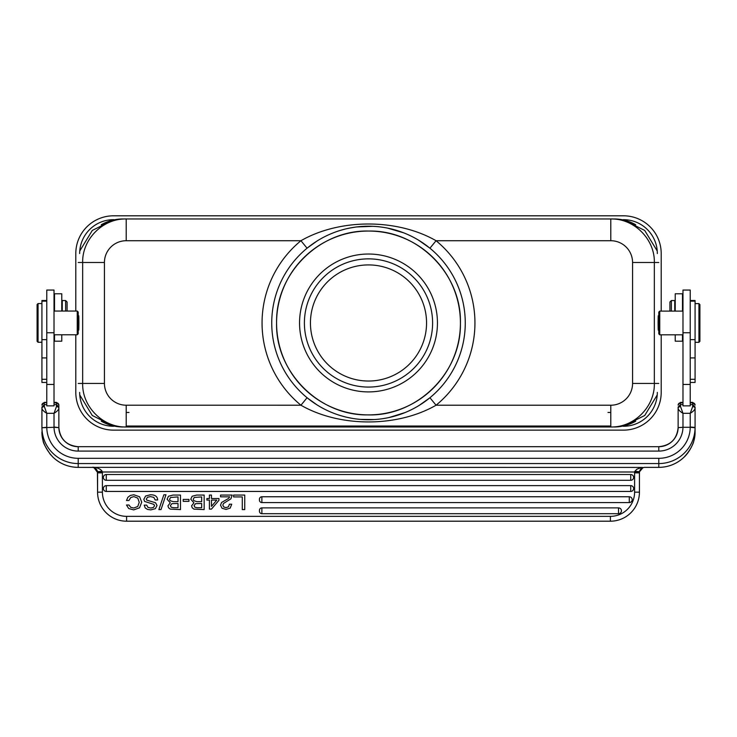 <?xml version="1.0" encoding="UTF-8"?>
<svg xmlns="http://www.w3.org/2000/svg" width="737" height="737" viewBox="0 0 737 737"><rect width="100%" height="100%" fill="white"/><g stroke="black" fill="none" stroke-linecap="round" stroke-linejoin="round"><path stroke-width="1.11" d="M46.772 300.503L41.926 300.503L41.926 382.448L46.772 382.448M38.057 342.272L37.09 341.305L37.09 304.528L38.057 303.561L38.057 342.272L41.926 342.272M77.247 334.773L78.214 333.806L78.214 312.027L77.247 311.06L77.247 334.773L54.022 334.773M698.943 342.318L699.91 341.351L699.91 304.584L698.943 303.616L698.943 342.318L695.074 342.318M690.228 300.503L695.074 300.503L695.074 382.448L690.228 382.448M659.753 334.819L659.753 311.115L658.786 312.083L658.786 333.852L659.753 334.819L682.978 334.819M661.2 311.115L661.2 253.546A37.734 37.734 0 0 0 623.465 215.803L113.535 215.803A37.734 37.734 0 0 0 75.8 253.546L75.8 311.06M75.8 334.773L75.8 392.397A37.734 37.734 0 0 0 113.535 430.132L623.465 430.132A37.734 37.734 0 0 0 661.2 392.397L661.2 334.819M79.67 253.546A33.865 33.865 0 0 1 113.535 219.672M113.535 426.262A33.865 33.865 0 0 1 79.67 392.397M657.33 392.397A33.865 33.865 0 0 1 623.465 426.262M623.465 219.672A33.865 33.865 0 0 1 657.33 253.546M682.49 334.819L682.49 341.194L675.23 341.194L675.23 334.819M682.49 311.115L682.49 293.777L675.23 293.777L675.23 311.115M674.751 311.115L674.751 300.549L671.361 300.549L669.915 302.004L669.915 311.115M671.361 300.549L671.361 311.115M699.91 310.351L699.91 324.621M61.77 334.773L61.77 341.194L54.51 341.194L54.51 334.773M61.77 311.06L61.77 293.777L54.51 293.777L54.51 311.06M67.085 311.06L67.085 302.004L65.639 300.549L65.639 311.06M65.639 300.549L62.249 300.549L62.249 311.06M37.09 324.621L37.09 310.351M629.453 222.814A42.58 42.58 -167.6 0 1 633.737 224.757L633.249 224.757C626.514 220.925 619.273 218.99 611.526 218.953L125.474 218.953C117.727 218.99 110.486 220.925 103.751 224.757L103.263 224.757A42.58 42.58 169.3 0 1 107.547 222.814M610.789 240.723L436.064 240.723L429.92 248.203A96.759 96.759 0 0 1 429.92 397.74L436.064 405.221L610.789 405.221A21.769 21.769 158.5 0 0 632.567 383.443L632.567 262.483A21.769 21.769 42.2 0 0 610.789 240.723L610.789 218.953C634.06 218.345 654.935 239.239 654.336 262.492L632.567 262.492M623.161 219.672L644.691 230.423L657.238 250.995M615.229 218.953L614.216 218.953C621.899 219.018 629.076 220.953 635.745 224.757M307.08 248.203L300.936 240.723A106.441 106.441 0 0 0 300.936 405.221C339.739 427.506 397.261 427.506 436.064 405.221A106.441 106.441 0 0 0 436.064 240.723C397.261 218.438 339.739 218.438 300.936 240.723L126.211 240.723A21.769 21.769 -42.2 0 0 104.433 262.492L104.433 383.452A21.769 21.769 -158.1 0 0 126.211 405.212L300.936 405.221L307.08 397.74M429.726 248.037L418.533 240.151M403.692 232.837L387.579 228.111M372.784 226.305L356.441 226.959M344.888 229.133L340.411 230.377M316.892 241.119L307.43 247.918M271.741 322.972A96.759 96.759 0 0 1 271.741 321.894A96.759 96.759 0 0 1 369.044 226.213A96.759 96.759 0 0 1 465.259 322.972A96.759 96.759 0 0 1 465.259 324.05A96.759 96.759 0 0 1 367.956 419.731A96.759 96.759 0 0 1 271.741 322.972A96.759 96.759 0 0 1 271.741 321.894A96.759 96.759 0 0 1 369.044 226.213A96.759 96.759 0 0 1 465.259 322.972A96.759 96.759 0 0 1 465.259 324.05A96.759 96.759 0 0 1 367.956 419.731A96.759 96.759 0 0 1 271.741 322.972A96.759 96.759 0 0 1 271.741 321.894M126.211 240.723L126.211 218.953C102.931 218.345 82.065 239.239 82.664 262.492L78.214 262.492M121.771 218.953L122.83 218.953C115.138 219.009 107.943 220.943 101.255 224.757M79.762 250.995L92.309 230.423L113.839 219.672M465.397 218.953L610.826 218.953M611.544 218.953L614.022 219.018M113.839 426.262L92.291 415.502L79.762 394.94M657.238 394.94L644.709 415.502L623.161 426.262M658.104 322.972C658.196 313.584 658.279 313.584 658.371 322.972C658.279 332.35 658.196 332.35 658.104 322.972M429.717 397.906L419.215 405.378M405.074 412.554L389.237 417.483M374.129 419.565L360.752 419.417M345.579 416.976L340.512 415.594M317.039 404.908L307.449 398.035M615.229 426.99L614.262 426.99C621.927 426.916 629.085 424.973 635.745 421.186L633.249 421.186C626.514 425.019 619.273 426.953 611.526 426.99L125.474 426.99C117.727 426.953 110.486 425.019 103.751 421.186L101.255 421.186C107.924 424.982 115.11 426.916 122.793 426.99L121.771 426.99M78.214 383.452L82.664 383.443C82.065 406.713 102.959 427.589 126.211 426.99L126.211 405.221M78.896 322.972C78.804 332.359 78.721 332.359 78.629 322.972C78.721 313.584 78.804 313.584 78.896 322.972M101.255 421.186L103.263 421.186A42.58 42.58 -170.1 0 0 107.547 423.13M629.453 423.13A42.58 42.58 167.8 0 0 633.737 421.186L635.745 421.186M610.789 405.221L610.789 426.99C634.069 427.589 654.935 406.695 654.336 383.443L658.786 383.443M426.161 426.99L126.184 426.99M125.999 426.99L122.978 426.916M129.012 412.471L126.211 412.471M610.789 412.471L607.988 412.471M426.557 322.972A58.057 58.057 0 0 1 368.5 381.029A58.057 58.057 0 0 1 310.443 322.972A58.057 58.057 0 0 1 368.5 264.915A58.057 58.057 0 0 1 426.557 322.972M368.5 387.072A64.101 64.101 0 0 1 304.399 322.972A64.101 64.101 0 0 1 368.5 258.862A64.101 64.101 0 0 1 432.601 322.972A64.101 64.101 0 0 1 368.5 387.072M368.5 391.909A68.946 68.946 0 0 1 299.554 322.972A68.946 68.946 0 0 1 368.5 254.025A68.946 68.946 0 0 1 437.446 322.972A68.946 68.946 0 0 1 368.5 391.909M460.422 323.921L460.422 322.88C461.592 273.777 417.778 230.082 368.988 231.05C320.411 229.585 276.025 272.395 276.578 322.023L276.578 323.055C275.408 372.157 319.222 415.852 368.012 414.894C416.589 416.35 460.975 373.539 460.422 323.921M276.578 321.986A91.922 91.922 0 0 1 368.988 231.05A91.922 91.922 0 0 1 460.422 322.972A91.922 91.922 0 0 1 460.422 323.958A91.922 91.922 0 0 1 368.012 414.894A91.922 91.922 0 0 1 276.578 322.972A91.922 91.922 0 0 1 276.578 321.986M102.406 472.002L102.406 492.169L102.406 472.002M682.978 332.755L682.978 290.056L690.228 290.056L690.228 405.866L682.978 405.866L682.978 332.755L690.228 332.755M54.022 384.456L54.022 405.866L46.772 405.866L46.772 290.056L54.022 290.056L54.022 384.456L46.772 384.456L46.772 391.015M46.772 402.402L46.772 391.061M95.018 467.424C98.601 468.179 100.978 469.469 102.13 471.275L102.369 472.002L97.551 472.426L93.875 467.516L92.733 467.184L95.018 467.424L78.214 467.378L78.214 458.322A31.451 31.332 180 0 1 46.772 427.285L41.935 427.746A36.288 36.15 -0 0 0 78.214 463.564L658.786 463.564L658.786 458.322L78.214 458.322M639.449 472.426L639.569 471.68L639.449 472.426L634.631 472.002L634.87 471.275C637.698 468.686 634.926 469.828 641.982 467.424L92.733 467.359M106.275 485.637L630.725 485.637A2.902 2.902 0 0 1 633.627 488.539A2.902 2.902 0 0 1 630.725 491.441L106.275 491.441A2.902 2.902 0 0 1 103.373 488.539A2.902 2.902 0 0 1 106.275 485.637L106.275 491.432M106.275 474.508L630.725 474.508A2.902 2.902 0 0 1 633.627 477.41A2.902 2.902 0 0 1 630.725 480.312L106.275 480.312A2.902 2.902 0 0 1 103.373 477.41A2.902 2.902 0 0 1 106.275 474.508L106.275 480.303M261.875 507.885L618.527 507.885A2.902 2.902 0 0 1 621.429 510.796A2.902 2.902 0 0 1 618.527 513.698L261.875 513.698A2.423 2.423 0 0 1 259.452 511.275L259.452 510.299A2.423 2.423 180 0 1 261.875 507.885L261.875 513.698M261.875 496.766A2.423 2.423 180 0 0 259.452 499.179L259.452 500.147A2.423 2.423 0 0 0 261.875 502.57L629.287 502.57A2.902 2.902 0 0 0 632.189 499.668A2.902 2.902 0 0 0 629.287 496.766L261.875 496.766L261.875 502.57M229.4 504.209L228.47 506.789L226.019 507.627L223.716 506.936L222.823 505.14L223.495 503.463L230.911 498.82L232.146 495.071L220.566 495.071L220.566 496.839L229.668 496.839L228.59 498.415L221.57 502.487L220.52 505.177L222.049 508.272L226.056 509.405L230.193 508.106L231.704 504.209L229.4 504.209L228.47 506.789M102.406 492.169L97.57 492.169L97.57 472.85L102.406 472.85L102.406 492.169A24.192 24.192 0 0 0 126.598 516.351L610.402 516.351A24.192 24.192 0 0 0 634.594 492.169L634.594 472.85L639.43 472.85L639.43 492.169A29.029 29.029 0 0 1 610.402 521.197L126.598 521.197A29.029 29.029 0 0 1 97.57 492.169L97.431 471.68L102.13 471.275M680.555 404.604L678.141 406.999L678.132 427.644L682.978 427.285L678.132 427.644A19.355 19.282 -0 0 1 658.786 446.696L78.214 446.677L78.214 451.09L658.786 451.09A24.192 24.1 -0 0 0 682.969 427.285L690.228 427.285L690.228 413.3C693.185 411.522 694.798 409.864 695.074 408.344L695.074 406.999L695.074 408.344A2.423 1.741 180 0 0 692.651 406.603L690.228 413.3L682.978 413.3L680.555 406.603A2.423 1.741 180 0 0 678.141 408.344C678.381 409.836 679.993 411.486 682.978 413.3L682.978 427.018M678.141 408.344L678.141 409.265M678.141 424.659L678.141 412.14M634.87 471.275L639.569 471.68L643.125 467.516L641.982 467.424M634.594 492.169L639.43 492.169L639.43 473.025C639.347 470.049 640.96 468.17 644.267 467.378L658.786 467.378L658.786 463.564A36.288 36.15 180 0 0 695.065 427.746L695.074 431.845C695.24 440.689 691.536 449.155 683.973 457.235A36.288 36.15 -0 0 1 658.786 467.359L658.786 467.378C668.487 467.249 676.879 463.868 683.964 457.253C684.83 456.452 688.911 452.748 692.485 444.752C693.72 442.624 694.576 438.331 695.074 431.845L695.074 427.414L690.228 427.018M695.074 412.13L694.963 408.924M695.074 408.344L695.074 427.432M44.349 402.402L46.772 402.807L46.772 405.866M46.772 404.604L44.349 404.576L44.349 406.603A2.423 1.741 180 0 0 41.926 408.344L41.926 427.414M44.349 404.604L41.926 406.999L41.926 408.344C42.193 409.864 43.805 411.513 46.772 413.3L44.349 406.603M56.445 406.603L56.445 404.576L58.859 406.999L58.859 408.344A2.423 1.741 180 0 0 56.445 406.603L54.022 413.3C56.998 411.486 58.61 409.836 58.859 408.344L58.868 427.644A19.355 19.282 -0 0 0 78.214 446.696L78.214 446.677C66.56 445.563 60.112 439.215 58.868 427.644L54.031 427.285L54.022 413.3L46.772 413.3L46.772 427.018M41.926 424.659L41.926 412.14M78.214 467.359A36.288 36.15 -0 0 1 53.027 457.235C45.464 449.155 41.76 440.689 41.926 431.845L43.078 440.44C42.939 442.421 45.353 447.055 50.319 454.342L53.036 457.253C60.121 463.868 68.513 467.249 78.214 467.378L92.733 467.378C96.04 468.17 97.653 470.049 97.57 473.025M58.859 424.659L58.859 409.643M58.859 405.11L58.859 405.12A2.423 2.312 180 0 0 56.445 402.807L54.022 402.807M58.859 409.265L58.859 408.344M244.748 509.58L244.748 495.071L233.601 495.071L233.601 496.922L242.28 496.922L242.28 509.58L244.748 509.58M218.944 500.312L218.944 498.525L211.473 498.525L211.473 495.071L209.409 495.071L209.409 498.525L206.885 498.525L206.885 500.101L209.409 500.101L209.409 509.092L211.473 509.092L218.944 500.312M211.473 500.101L211.473 506.383L216.77 500.101L211.473 500.101M204.158 509.58L204.158 495.071L196.659 495.071L192.136 496.241L190.772 499.216L193.942 502.846L191.583 505.84L192.237 507.802L193.914 509.12L204.158 509.58M196.899 501.657L201.68 501.657L201.68 496.922L194.209 497.466L193.241 499.262L193.776 500.681L196.899 501.657M197.258 507.729L201.68 507.729L201.68 503.509L195.572 503.657L194.061 505.582L194.789 507.185L197.258 507.729M188.939 501.344L188.939 499.41L183.218 499.41L183.218 501.344L188.939 501.344M180.491 509.58L180.491 495.071L173.002 495.071L168.478 496.241L167.106 499.216L170.275 502.846L167.925 505.84L168.58 507.802L170.256 509.12L180.491 509.58M173.232 501.657L178.022 501.657L178.022 496.922L170.551 497.466L169.584 499.262L170.109 500.681L173.232 501.657M173.6 507.729L178.022 507.729L178.022 503.509L171.914 503.657L170.394 505.582L171.131 507.185L173.6 507.729M161.007 509.58L165.963 494.767L163.863 494.767L158.888 509.58L161.007 509.58M157.654 499.962C157.506 496.498 155.102 494.767 150.422 494.767L145.576 496.019L143.844 499.299L144.581 501.409L153.895 504.394L154.54 505.693L153.536 507.415L150.855 508.042L147.934 507.378L146.691 505.131L144.222 505.131L145.207 507.931L147.483 509.414L150.79 509.893L155.369 508.677L157.009 505.462L155.535 502.754L146.709 500.11L146.313 499.087L147.464 497.272L150.486 496.618L153.793 497.364L155.175 499.962L157.654 499.962M126.497 505.011L128.708 508.548L133.71 509.893L139.533 507.811L141.716 502.155L139.597 496.756L133.802 494.767L130.329 495.43L127.87 497.318L126.497 500.497L128.966 500.497L130.744 497.521L133.876 496.618L137.81 498.148L139.238 502.321L137.773 506.494L133.729 508.042L130.67 507.286L128.966 505.011L126.497 505.011M618.527 513.698L618.527 507.885M46.772 339.646L41.926 339.646M41.926 357.933L46.772 357.933M46.772 379.297L41.926 379.297M695.074 339.646L690.228 339.646M690.228 357.933L695.074 357.933M695.074 379.297L690.228 379.297M658.786 262.492L654.336 262.492L654.336 383.443L632.567 383.443M104.433 262.492L82.664 262.492L82.664 383.443L104.433 383.443M610.789 426.023L126.211 426.023M690.228 384.456L682.978 384.456M54.022 332.755L46.772 332.755M695.065 427.746L690.228 427.285A31.451 31.332 180 0 1 658.786 458.322M41.935 427.746L54.031 427.285A24.192 24.1 -0 0 0 78.214 451.09M644.267 467.359L658.786 467.359M102.406 472.85L102.369 472.002L634.631 472.002L634.594 472.85M610.402 521.197L610.402 516.351M126.598 516.351L126.598 521.197M658.786 451.09L658.786 446.677C670.44 445.563 676.888 439.215 678.132 427.644M682.978 402.807L680.555 402.807L680.555 406.603M692.651 406.603L692.651 402.807L690.228 402.807M695.074 405.12A2.423 2.312 180 0 0 692.651 402.807L695.074 404.788M680.555 402.402L680.555 402.807A2.423 2.312 -0 0 0 678.141 405.12M54.022 404.576L56.445 404.576L56.445 402.365L54.022 402.365M46.772 402.365L44.349 402.365L41.926 405.12A2.423 2.312 -0 0 1 44.349 402.807L44.349 404.576M58.868 427.644L54.022 427.018M630.725 491.441L630.725 485.637M630.725 480.312L630.725 474.508M629.287 502.57L629.287 496.775M41.926 301.147L46.772 301.147M38.057 303.561L41.926 303.561M54.022 311.06L77.247 311.06M78.214 330.056L78.785 330.056M78.214 315.777L78.739 315.777M698.943 303.616L695.074 303.616M682.978 311.115L659.753 311.115M658.786 330.102L658.215 330.102M658.786 315.832L658.215 315.832M690.228 301.147L695.074 301.147M682.978 306.841L682.49 306.362M675.23 305.873L674.751 305.873M54.022 306.841L54.51 306.362M61.77 305.873L62.249 305.873M379.564 226.839L384.152 227.484M351.862 227.65L346.722 228.691M311.567 244.73L314.119 242.934M348.951 228.203L356.367 226.968M103.751 224.757C110.486 220.925 117.727 218.981 125.474 218.953M386.861 417.971L382.356 418.736M359.932 419.353L356.68 419.003M352.157 418.34L347.081 417.326M311.594 401.232L314.284 403.121M103.751 421.186C110.486 425.019 117.727 426.953 125.474 426.99M680.555 404.576L682.978 404.576M690.228 404.576L692.651 404.576L695.074 406.999M678.141 404.788L680.555 402.365L682.978 402.365M690.228 402.365L692.651 402.365M56.445 402.365L58.859 404.788L58.859 415.484"/></g></svg>
